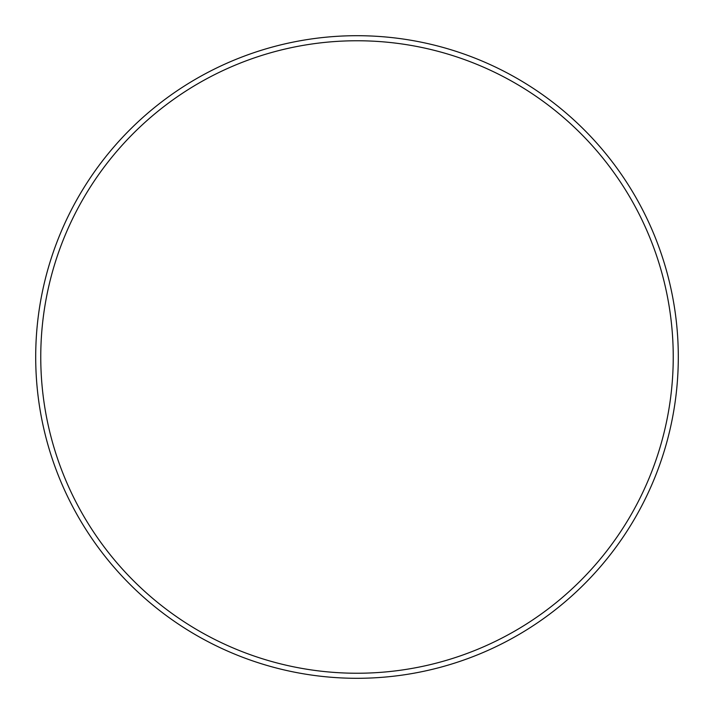 <?xml version="1.0" encoding="UTF-8"?>
<svg xmlns="http://www.w3.org/2000/svg" width="714" height="714" viewBox="0 0 714 714"><rect width="100%" height="100%" fill="white"/><g stroke="black" fill="none" stroke-linecap="round" stroke-linejoin="round"><path stroke-width="1.07" d="M357 40.76A316.24 316.24 0 0 1 673.24 357A316.24 316.24 0 0 1 357 673.24A316.24 316.24 0 0 1 40.76 357A316.24 316.24 0 0 1 357 40.76M357 35.7A321.3 321.3 0 0 1 678.3 357A321.3 321.3 0 0 1 357 678.3A321.3 321.3 0 0 1 35.7 357A321.3 321.3 0 0 1 357 35.7"/></g></svg>
